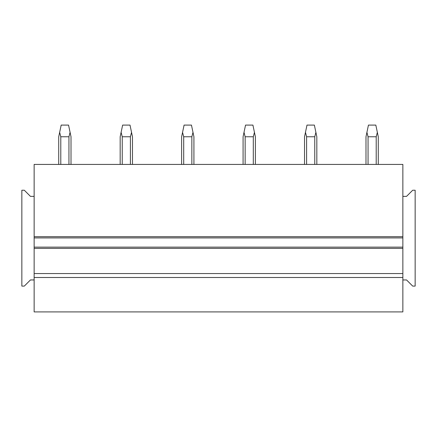 <?xml version="1.0" encoding="UTF-8"?>
<svg xmlns="http://www.w3.org/2000/svg" width="437" height="437" viewBox="0 0 437 437"><rect width="100%" height="100%" fill="white"/><g stroke="black" fill="none" stroke-linecap="round" stroke-linejoin="round"><path stroke-width="0.66" d="M402.859 279.953L406.547 279.953L412.692 286.098L415.15 286.098L415.15 190.232L412.692 190.232L406.547 196.377L402.859 196.377L402.859 247.134L34.141 247.134L34.141 237.919L402.859 237.919M34.141 279.953L30.453 279.953L24.308 286.098L21.85 286.098L21.85 190.232L24.308 190.232L30.453 196.377L34.141 196.377L34.141 164.421L402.859 164.421L402.859 196.377M402.859 247.14L402.859 273.562L34.141 273.562L34.141 247.14M34.141 196.377L34.141 237.919M402.859 277.495L402.859 311.909L34.141 311.909L34.141 277.495L402.859 277.495L402.859 273.562M34.141 277.495L34.141 273.562M58.722 164.421L58.722 136.765L61.18 125.091L68.554 125.091L70.084 132.345L68.942 136.765L68.942 164.421M59.651 132.345L60.792 136.765L60.792 164.421M60.792 136.765L68.942 136.765M70.084 132.345L71.013 136.765L71.013 164.421M120.175 164.421L120.175 136.765L122.633 125.091L130.007 125.091L131.537 132.345L130.395 136.765L130.395 164.421M121.104 132.345L122.245 136.765L122.245 164.421M122.245 136.765L130.395 136.765M131.537 132.345L132.466 136.765L132.466 164.421M181.628 164.421L181.628 136.765L184.086 125.091L191.461 125.091L192.99 132.345L191.848 136.765L191.848 164.421M182.557 132.345L183.698 136.765L183.698 164.421M183.698 136.765L191.848 136.765M192.99 132.345L193.919 136.765L193.919 164.421M243.081 164.421L243.081 136.765L245.539 125.091L252.914 125.091L254.443 132.345L253.302 136.765L253.302 164.421M244.01 132.345L245.152 136.765L245.152 164.421M245.152 136.765L253.302 136.765M254.443 132.345L255.372 136.765L255.372 164.421M304.534 164.421L304.534 136.765L306.993 125.091L314.367 125.091L315.896 132.345L314.755 136.765L314.755 164.421M305.463 132.345L306.605 136.765L306.605 164.421M306.605 136.765L314.755 136.765M315.896 132.345L316.825 136.765L316.825 164.421M365.988 164.421L365.988 136.765L368.446 125.091L375.82 125.091L377.349 132.345L376.208 136.765L376.208 164.421M366.916 132.345L368.058 136.765L368.058 164.421M368.058 136.765L376.208 136.765M377.349 132.345L378.278 136.765L378.278 164.421M34.141 248.369L402.859 248.369M402.859 236.69L34.141 236.69"/></g></svg>
